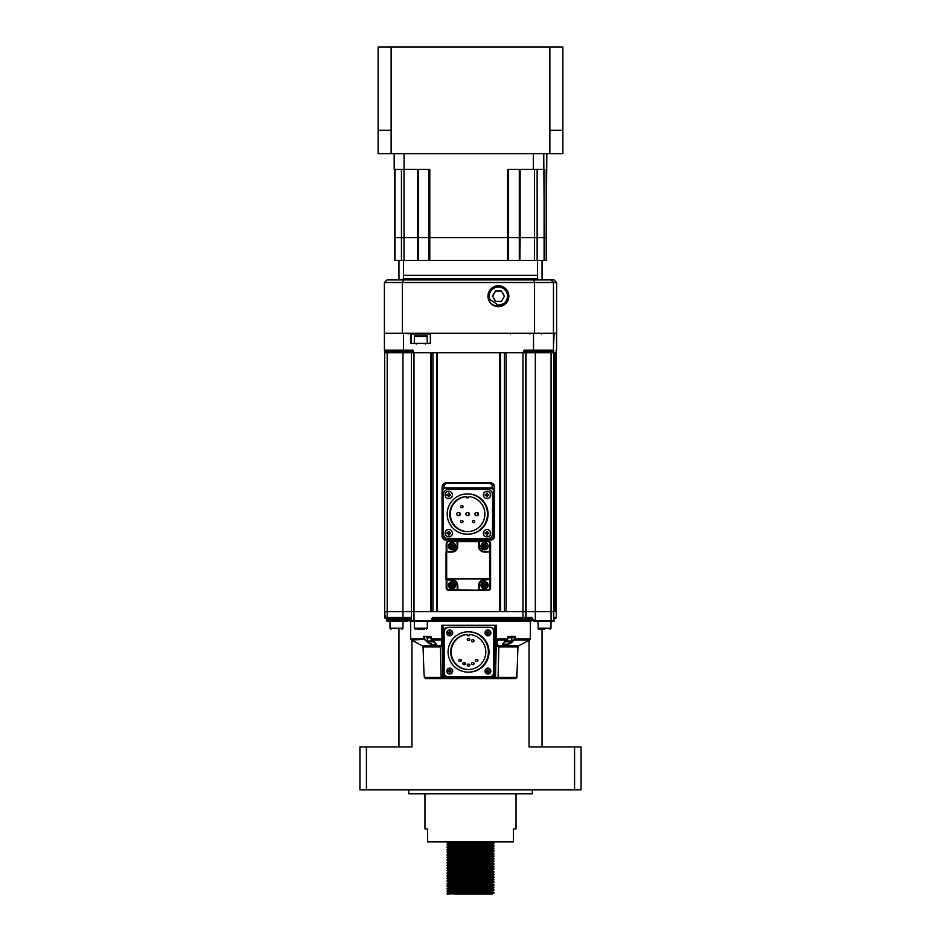 <?xml version="1.0" encoding="UTF-8"?>
<svg xmlns="http://www.w3.org/2000/svg" width="941" height="941" viewBox="0 0 941 941"><rect width="100%" height="100%" fill="white"/><g stroke="black" fill="none" stroke-linecap="round" stroke-linejoin="round"><path stroke-width="1.41" d="M487.026 843.218L447.081 841.913M487.026 845.818L447.093 844.853L493.919 843.536L493.907 842.877L479.192 842.395M453.974 893.95L492.366 893.95L493.919 892.974L447.081 893.95L493.919 892.327L479.192 891.833M461.808 892.162L447.093 891.68L447.093 891.009L493.919 889.727L479.192 889.233M493.919 892.974L492.343 891.339L493.919 889.727L492.343 888.739M487.026 890.045L451.551 889.327L447.093 889.08L447.081 888.422L493.919 887.116L492.343 886.128L493.907 885.175L492.343 883.528L493.919 881.917L492.343 880.929L493.919 879.317L492.343 878.329M461.808 887.928L448.657 887.457L447.093 885.81L493.919 884.516M461.808 890.527L448.657 890.057L447.093 889.08L493.919 887.775L493.919 887.116M461.808 885.328L448.657 884.858L447.081 883.87L448.657 882.235L492.343 880.952M487.026 882.246L451.551 881.529L447.093 881.282L447.093 880.6L493.919 879.317M487.026 879.635L447.093 878.671L447.093 878L493.919 876.718L453.974 875.742M461.808 876.553L447.093 876.071L447.093 875.401L493.919 874.107L492.343 873.119L493.919 872.154L492.343 870.519L493.919 868.908L492.343 867.92M461.808 880.117L448.657 879.647L447.093 878.671L493.919 877.365L492.343 875.73M461.808 874.918L448.657 874.448L447.081 873.46L448.657 871.825L492.343 870.543M461.808 877.518L448.657 877.047L447.093 876.071L493.919 874.765L493.919 874.107M461.808 872.319L448.657 871.848L447.093 870.202L493.919 868.908M461.808 869.719L448.657 869.249L447.093 867.59L493.919 866.308L492.343 865.32M461.808 866.143L447.093 865.661L447.093 864.991L493.919 863.709L479.192 863.215M447.081 868.261L493.919 866.955L493.919 866.308M461.808 864.508L448.657 864.038L447.081 863.05L448.657 861.415L492.343 860.133L493.907 858.486L479.192 858.004M447.093 867.59L448.657 866.614L447.093 865.661L493.919 864.356L492.343 862.721L493.919 861.097L492.343 860.109M487.026 861.427L451.551 860.709L447.093 860.462L447.093 859.792L493.919 858.498L492.343 857.51M461.808 859.309L448.657 858.839L447.093 857.192L493.919 855.898L492.343 854.91M461.808 855.745L447.093 855.263L447.093 854.581L493.919 853.299L479.192 852.805M447.081 857.851L493.919 856.545L493.919 855.898M487.026 853.616L447.093 852.652L448.657 851.005L488.179 849.982L492.343 849.735L493.907 848.758L493.907 848.076L489.449 847.829L453.974 847.112M461.808 856.71L448.657 856.239L447.093 855.263L493.919 853.946L492.343 852.311L493.907 850.688L479.192 850.205M487.026 851.017L451.551 850.299L447.093 850.052L447.093 849.382L493.919 848.088L492.343 847.1M487.026 848.417L447.093 847.453L447.093 846.782L493.919 845.488L479.192 844.994M461.808 846.3L448.657 845.83L447.093 844.183L493.919 842.889L492.366 841.913M461.808 848.9L448.657 848.429L447.093 847.453L493.919 846.135L492.343 844.5M461.808 893.127L448.657 892.656L447.093 891.68L493.919 890.374M493.907 887.786L492.343 888.763L488.179 889.01L448.657 890.057M447.081 886.469L493.919 885.163M447.081 883.87L493.919 882.564M447.081 883.223L493.919 881.917M447.081 881.27L493.919 879.964M493.907 877.377L492.343 878.353L488.179 878.6L448.657 879.647M493.907 874.777L492.343 875.753L488.179 876L448.657 877.047M447.081 873.46L493.919 872.154M447.081 872.813L493.919 871.507M447.081 870.86L493.919 869.555M493.907 866.967L492.343 867.943L452.821 868.966L448.657 869.225L447.093 870.202M493.907 864.367L492.343 865.344L488.179 865.591L448.657 866.614M447.081 863.05L493.919 861.756M447.081 862.403L493.919 861.097M447.081 860.45L493.919 859.145M493.907 856.557L492.343 857.533L488.179 857.78L448.657 858.815L447.093 859.792M493.907 853.957L492.343 854.934L488.179 855.181L448.657 856.239M461.808 854.099L448.657 853.628L447.093 852.652L493.919 851.346M447.081 851.993L493.919 850.699M447.081 850.041L493.919 848.747M493.907 846.147L492.343 847.123L488.179 847.382L448.657 848.406L447.093 849.382M493.907 843.548L492.343 844.524L488.179 844.771L448.657 845.83M516.033 793.781L516.033 828.903L513.433 828.903L513.433 841.913L427.567 841.913L427.567 828.903L424.967 828.903L424.967 793.781M532.288 789.875L532.288 793.781L408.712 793.781L408.712 789.875M542.051 746.942L542.051 629.211M542.051 279.912L542.051 260.398M574.575 789.875L574.575 746.942L581.079 746.942L581.079 789.875L359.921 789.875L359.921 746.942L366.425 746.942L366.425 789.875M574.575 746.942L529.042 746.942L529.042 640.315M411.958 640.315L411.958 746.942L366.425 746.942M398.949 746.942L398.949 629.211M398.949 279.912L398.949 260.398M461.808 843.701L448.657 843.23L447.093 842.254L453.974 841.913M447.093 893.609L448.657 892.633L452.821 892.386L492.343 891.362M448.657 887.457L492.343 886.151M447.093 885.81L448.657 884.834L452.821 884.587L492.343 883.552M461.808 882.729L448.657 882.258L447.093 881.282M447.093 875.401L448.657 874.424L452.821 874.177L492.343 873.142M447.093 864.991L448.657 864.014L452.821 863.767L492.343 862.744M461.808 861.909L448.657 861.438L447.093 860.462M447.093 854.581L448.657 853.605L452.821 853.358L492.343 852.334M461.808 851.499L448.657 851.029L447.093 850.052M448.657 843.23L492.343 841.924M378.129 153.724L378.129 130.305L378.129 153.724L549.862 153.724L549.862 130.305L562.871 130.305L562.871 153.724L562.871 47.05L562.871 130.305M562.871 153.724L549.862 153.724M378.129 47.05L378.129 130.305L378.129 47.05L562.871 47.05M553.99 279.912L556.613 282.512L556.613 333.255L553.461 333.255L553.461 282.512L550.885 279.912L553.99 279.912L533.723 279.912L534.559 282.512L534.559 333.255L402.407 333.255L402.407 282.512L384.387 282.512L384.41 350.17L412.864 350.17L413.393 350.817M384.387 282.512L387.01 279.912L403.371 279.912L402.407 282.512L556.613 282.512M403.371 279.912L533.723 279.912M537.629 279.912L407.277 279.912M498.401 285.735A10.445 10.433 -90 0 0 487.967 296.18A10.445 10.433 -90 0 0 498.401 306.613A10.445 10.433 -90 0 0 508.834 296.18A10.445 10.433 -90 0 0 498.401 285.735M403.501 260.398L403.501 275.36L537.499 275.36L403.501 275.36L403.501 278.618L402.207 279.912M535.429 350.817L533.535 350.817L533.512 350.17L553.484 350.17L553.484 333.255L534.559 333.255L553.649 333.255L553.661 343.394L554.143 333.255L556.59 333.255L556.59 350.17L556.59 333.255M546.815 153.724L546.215 237.638L394.785 237.638L394.797 169.333L394.785 237.638L401.454 237.638L401.454 169.333M519.879 260.398L520.138 237.638L534.535 237.638L534.535 169.333M404.03 169.333L404.03 237.638L428.873 237.638L428.873 169.333M394.185 153.724L394.185 169.333L404.089 169.333L404.089 153.724M533.347 153.724L533.347 169.333L507.658 169.333L507.658 237.638L428.873 237.638L428.873 260.398L394.785 260.398L394.797 237.638L394.785 260.398M546.215 260.398L546.215 237.638L546.215 260.398L429.79 260.398L429.79 169.333L404.089 169.333M546.203 169.333L546.203 237.638L544.357 237.638L543.745 153.724M543.745 169.333L533.347 169.333M495.648 290.969L492.637 296.18L495.648 301.379L501.4 301.379L504.411 296.18L501.4 290.969L495.648 290.969M492.637 296.18L495.401 301.379L501.4 301.379M501.4 290.969L495.401 290.969L492.39 296.18M491.061 303.52C494.907 306.472 498.918 306.625 503.082 303.99A9.104 9.104 -90 0 0 498.401 287.076A9.104 9.104 -90 0 0 489.555 298.356L489.238 296.18C488.544 283.829 508.81 283.759 508.411 296.18M503.082 303.99L498.401 305.178L490.096 299.638L489.555 298.356M498.401 305.178L501.835 304.496M404.03 260.398L404.03 237.638L401.454 237.638L401.454 260.398M429.79 260.398L428.873 260.398M520.138 169.333L520.138 237.638L507.658 237.638L507.658 260.398M544.357 260.398L544.357 237.638L534.535 237.638L534.535 260.398M473.37 520.526A1.035 1.035 90 0 1 474.405 521.561A1.035 1.035 90 0 1 473.37 522.596A1.035 1.035 90 0 1 472.323 521.561A1.035 1.035 90 0 1 473.37 520.526L473.735 520.526A1.035 1.035 -90 0 1 474.782 521.561A1.035 1.035 -90 0 1 473.735 522.596L473.37 522.596M461.666 520.526A1.035 1.035 90 0 1 462.701 521.561A1.035 1.035 90 0 1 461.666 522.596A1.035 1.035 90 0 1 460.62 521.561A1.035 1.035 90 0 1 461.666 520.526L462.031 520.526A1.035 1.035 -90 0 1 463.078 521.561A1.035 1.035 -90 0 1 462.031 522.596L461.666 522.596M461.666 505.564A1.035 1.035 90 0 1 462.701 506.599A1.035 1.035 90 0 1 461.666 507.646A1.035 1.035 90 0 1 460.62 506.599A1.035 1.035 90 0 1 461.666 505.564L462.031 505.564A1.035 1.035 -90 0 1 463.078 506.599A1.035 1.035 -90 0 1 462.031 507.646L461.666 507.646M476.511 512.516A1.564 1.564 90 0 1 478.075 514.08A1.564 1.564 90 0 1 476.511 515.644A1.564 1.564 90 0 1 474.946 514.08A1.564 1.564 90 0 1 476.511 512.516L476.993 512.516A1.564 1.564 -90 0 1 478.546 514.08A1.564 1.564 -90 0 1 476.993 515.644L476.511 515.644M458.302 512.516A1.564 1.564 90 0 1 459.867 514.08A1.564 1.564 90 0 1 458.302 515.644A1.564 1.564 90 0 1 456.738 514.08A1.564 1.564 90 0 1 458.302 512.516L458.785 512.516A1.564 1.564 -90 0 1 460.349 514.08A1.564 1.564 -90 0 1 458.785 515.644L458.302 515.644M467.406 512.516A1.564 1.564 90 0 1 468.971 514.08A1.564 1.564 90 0 1 467.406 515.644A1.564 1.564 90 0 1 465.842 514.08A1.564 1.564 90 0 1 467.406 512.516L467.889 512.516A1.564 1.564 -90 0 1 469.441 514.08A1.564 1.564 -90 0 1 467.889 515.644L467.406 515.644M467.606 531.641A17.561 17.561 90 0 1 450.339 514.703A17.561 17.561 90 0 1 466.348 496.589M468.3 497.824L466.348 497.824L466.348 496.542A17.561 17.561 -90 0 0 449.774 514.574A17.561 17.561 -90 0 0 467.324 531.641A17.561 17.561 -90 0 0 484.874 514.574A17.561 17.561 -90 0 0 468.3 496.542L468.3 497.824L468.865 496.589M467.324 493.919L467.912 493.919A20.161 20.161 -90 0 1 488.073 514.08A20.161 20.161 -90 0 1 467.912 534.241L467.324 534.241A20.161 20.161 90 0 1 447.175 514.08A20.161 20.161 90 0 1 467.324 493.919A20.161 20.161 90 0 1 487.485 514.08A20.161 20.161 90 0 1 467.324 534.241M443.27 533.535L443.27 494.637A5.199 5.199 90 0 1 448.469 489.426L487.356 489.426A5.199 5.199 90 0 1 492.566 494.637L492.566 533.535A5.199 5.199 90 0 1 487.356 538.734L448.469 538.734A5.199 5.199 90 0 1 443.27 533.535M448.598 538.734L487.485 538.734A5.199 5.199 -90 0 0 492.684 533.535A5.199 5.199 90 0 1 487.485 538.734L487.356 538.734M492.566 533.535L492.684 494.637A5.199 5.199 -90 0 0 487.485 489.426L487.509 489.426A5.199 5.199 90 0 1 492.684 494.637L492.566 494.637M553.79 617.508L556.331 617.508L555.684 618.155A0.647 0.647 -90 0 0 556.331 617.508L556.343 351.287M556.096 352.769L555.966 611.65L556.096 352.769M555.825 352.769L555.684 611.65L555.825 352.769M555.543 352.769L555.402 611.65L555.543 352.769M555.261 352.769L555.131 611.65L555.261 352.769M554.978 611.65L554.849 352.769L554.978 611.65M554.708 611.65L554.567 352.769L554.708 611.65M554.425 352.769L554.284 611.65L554.425 352.769M525.384 618.155L531.559 618.155L531.806 617.508L534.182 621.401L531.559 618.155L525.384 618.155A0.647 0.647 -90 0 0 526.031 617.508L526.019 352.769L554.155 352.769L554.155 611.65L384.669 611.65L384.669 352.769L387.21 352.769L387.21 617.508L411.182 617.508A0.647 0.6 90 0 0 411.44 618.037M526.019 352.769L506.07 352.769L506.07 611.65L522.996 611.65L522.996 617.508L531.806 617.508M499.565 352.769L499.565 611.65L437.4 611.65L437.4 352.769L499.565 352.769M413.993 352.769L413.993 611.65L430.896 611.65L430.896 352.769L387.21 352.769M411.452 352.769L411.44 611.65L411.452 352.769M444.093 485.262L444.011 487.873L492.131 487.873L492.214 485.262L490.308 483.321L446.093 483.321L444.093 485.262A1.953 1.494 -178.4 0 0 442.164 486.709C442.552 484.274 443.87 482.968 446.128 482.862L490.602 482.862A3.905 3.905 -90 0 1 494.495 486.756L494.495 536.194A3.905 3.905 -90 0 1 490.602 540.099L445.975 540.099A3.905 3.905 90 0 1 442.07 536.194L442.07 490.061L442.07 536.194L442.705 536.194L442.705 490.061L444.011 488.367L442.705 490.061M442.07 536.194C442.329 538.593 443.623 539.887 445.975 540.099L445.963 539.452L490.179 539.452A3.246 3.246 90 0 0 493.425 536.194L493.425 490.061L492.131 487.873L494.096 490.061L494.19 486.756A1.953 1.494 -178.4 0 0 492.214 485.262M490.308 483.321L490.343 482.862C492.566 482.933 493.849 484.227 494.19 486.756L494.495 486.756M487.509 538.734A5.199 5.199 -90 0 0 492.719 533.535L492.719 494.637A5.199 5.199 -90 0 0 487.509 489.426M492.719 533.535L492.719 494.637M427.343 336.572L414.334 336.572L414.628 335.878L427.061 335.878L427.343 343.394L430.378 343.394L430.378 333.902A0.647 0.647 90 0 1 431.025 333.255L533.512 333.255L533.512 350.17L524.102 350.17L523.878 351.464A0.647 0.647 90 0 1 524.525 350.817L549.05 350.817M430.378 333.902L411.088 333.902L411.088 343.394L414.334 343.394L414.346 336.572M384.41 350.17L385.057 350.817L403.477 350.817L403.454 333.255L410.217 333.255A0.647 0.647 90 0 1 410.864 333.902L410.864 343.394L430.378 343.394M391.95 350.817L387.939 350.817M387.598 350.817L394.75 350.817M402.395 350.817L408.747 350.817L408.088 350.17M413.299 350.817L403.477 350.817M385.292 350.817L402.501 350.817L402.513 351.464L385.304 351.464L385.069 350.817M384.669 611.65L385.316 618.155A0.647 0.647 90 0 1 384.669 617.508L384.646 350.17M523.455 351.287L523.455 352.11A0.647 0.647 90 0 1 522.808 352.769L414.169 352.769A0.647 0.647 90 0 1 413.522 352.11L413.522 351.287M402.407 333.255L384.41 333.255M553.743 352.769L553.743 611.65L556.331 611.65L556.331 352.769L553.743 352.769L553.708 350.17A0.647 0.647 -90 0 1 553.061 350.817L524.125 350.817A0.647 0.647 -90 0 0 523.467 351.464M510.598 641.703L511.304 642.785L515.445 638.833L530.348 638.833L530.348 621.401L427.343 621.401L530.995 621.401L532.288 619.46L432.566 619.46A1.306 1.306 90 0 1 433.86 618.155L432.201 620.107L532.288 620.107M411.44 620.107L408.712 620.107L409.088 621.025L414.334 621.401L410.652 621.401L410.652 638.833L423.732 638.833L428.061 642.785C435.542 646.585 437.941 646.585 435.283 642.785L430.99 638.833L441.576 638.833L441.764 644.667L439.929 645.844L422.356 645.844L423.05 646.938L440.376 646.938A1.306 0.823 90 0 0 439.929 645.844M411.44 618.155L402.948 618.155L411.44 618.155M408.229 618.449A1.306 1.306 -90 0 0 407.759 619.46L387.48 619.46L387.48 620.107L402.43 620.107L402.466 621.401L406.465 621.401L387.915 621.401M402.407 618.155L402.43 620.107L407.759 620.107A1.306 1.306 90 0 1 406.465 621.401L408.123 620.107L405.63 621.401M408.123 619.46L409.441 618.155L407.759 619.46L408.123 620.107M541.204 629.211L538.276 628.929L537.993 621.401L534.182 621.401L532.877 620.107M554.143 620.754A0.647 0.647 -90 0 1 553.496 621.401L535.37 621.401L535.347 620.754L554.143 620.754L554.202 617.508M431.26 621.401L431.26 621.401A1.306 1.306 -90 0 0 432.566 620.107L431.26 621.401L412.417 621.401M411.44 619.46L408.712 619.46L407.406 618.155L385.316 618.155L387.445 618.155L386.845 619.46L386.81 617.614L387.445 618.155M555.684 618.155L554.167 618.155L555.684 618.155M433.483 617.508L522.996 617.508L523.008 618.155L433.507 618.155A1.306 1.306 -90 0 0 432.201 619.46L431.543 619.46A1.953 1.953 -90 0 1 433.483 617.508L433.507 618.155M446.822 632.881A2.929 2.929 90 0 1 449.751 629.952A2.929 2.929 90 0 1 452.68 632.881A2.929 2.929 90 0 1 449.751 635.81A2.929 2.929 90 0 1 446.822 632.881M449.763 635.81L449.763 635.81A2.929 2.929 -90 0 0 452.692 632.881A2.929 2.929 -90 0 0 449.763 629.952L449.751 629.952M450.821 632.646A4.14 0.682 -179.8 0 0 449.963 632.623L449.963 633.14A4.14 0.682 -0.2 0 0 450.821 633.117A3.835 2.305 -90 0 0 450.821 632.646L449.445 632.623A4.14 0.682 -179.8 0 0 448.598 632.646A3.835 2.458 90 0 0 448.598 633.117L449.739 632.881L448.598 632.646M450.821 633.117L449.739 632.881L449.939 631.776L449.963 632.623M449.751 635.481L449.727 635.481A2.6 2.6 -90 0 0 452.35 632.881A2.6 2.6 -90 0 0 449.739 630.282L449.727 630.282A2.6 2.6 90 0 1 452.327 632.881A2.6 2.6 90 0 1 449.727 635.481L449.727 635.481A2.6 2.6 90 0 1 447.128 632.881A2.6 2.6 90 0 1 449.727 630.282L449.727 630.282M448.598 633.117A4.14 0.682 -0.2 0 0 449.445 633.14A4.14 0.776 90 0 0 449.469 633.987A3.835 2.376 178.9 0 0 449.704 633.999A3.835 2.376 -1.1 0 0 449.939 633.987L449.963 633.14M449.445 632.623A4.14 0.776 90 0 1 449.469 631.776A3.835 2.376 -178.9 0 1 449.704 631.764A3.835 2.376 1.1 0 1 449.939 631.776M449.939 633.987L449.739 632.881L449.469 633.987M449.445 633.14L449.469 631.776M449.763 674.003L449.751 674.003A2.929 2.929 90 0 1 446.822 671.074A2.929 2.929 90 0 1 449.751 668.145L449.751 668.145A2.929 2.929 90 0 1 452.68 671.074A2.929 2.929 90 0 1 449.751 674.003L449.763 674.003A2.929 2.929 -90 0 0 452.692 671.074A2.929 2.929 -90 0 0 449.763 668.145L449.751 668.145M449.469 669.968A4.14 0.776 90 0 0 449.445 670.815L449.939 669.968A3.835 2.376 -178.9 0 0 449.469 669.968L449.445 671.333A4.14 0.776 90 0 0 449.469 672.192A3.835 2.376 -1.1 0 0 449.939 672.192L449.739 671.074L449.469 672.192M449.939 669.968L449.739 671.074L448.598 670.839A4.14 0.682 -179.8 0 1 449.445 670.815M449.751 673.674L449.727 673.674A2.6 2.6 -90 0 0 452.35 671.074A2.6 2.6 -90 0 0 449.751 668.475L449.727 668.475A2.6 2.6 90 0 1 452.327 671.074A2.6 2.6 90 0 1 449.727 673.674L449.727 673.674A2.6 2.6 90 0 1 447.128 671.074A2.6 2.6 90 0 1 449.727 668.475L449.727 668.475M449.939 672.192L449.963 671.333A4.14 0.682 -0.2 0 0 450.821 671.309A3.835 2.305 90 0 0 450.821 671.074A3.835 2.305 -90 0 0 450.821 670.839A4.14 0.682 -179.8 0 0 449.963 670.815M449.445 671.333A4.14 0.682 -0.2 0 1 448.598 671.309A3.835 2.458 90 0 1 448.586 671.074A3.835 2.458 -90 0 1 448.598 670.839M450.821 670.839L449.739 671.074L450.821 671.309M449.963 671.333L448.598 671.309M487.932 674.003L487.956 674.003A2.929 2.929 -90 0 0 490.873 671.074A2.929 2.929 90 0 1 487.932 674.003A2.929 2.929 90 0 1 485.015 671.074A2.929 2.929 90 0 1 487.932 668.145A2.929 2.929 90 0 1 490.861 671.074A2.929 2.929 -90 0 0 487.944 668.145L487.932 668.145M486.779 671.309A4.14 0.682 -0.2 0 0 487.626 671.333L487.626 670.815A4.14 0.682 -179.8 0 0 486.779 670.839A3.835 2.458 90 0 0 486.779 671.309L488.144 671.333A4.14 0.682 -0.2 0 0 489.002 671.309A3.835 2.305 -90 0 0 489.002 670.839L487.92 671.074L489.002 671.309M486.779 670.839L487.92 671.074L487.661 672.192A4.14 0.776 90 0 1 487.626 671.333M490.532 671.074A2.6 2.6 -90 0 0 487.92 668.475L487.909 668.475A2.6 2.6 90 0 1 490.508 671.074A2.6 2.6 90 0 1 487.909 673.674A2.6 2.6 -90 0 0 490.532 671.074M487.932 673.674L487.909 673.674A2.6 2.6 90 0 1 485.309 671.074A2.6 2.6 90 0 1 487.909 668.475L487.909 668.475M489.002 670.839A4.14 0.682 -179.8 0 0 488.144 670.815L488.12 669.968A3.835 2.376 1.1 0 0 487.885 669.957A3.835 2.376 -178.9 0 0 487.65 669.968A4.14 0.776 90 0 0 487.626 670.815M488.144 671.333L488.12 672.192A3.835 2.376 -1.1 0 1 487.885 672.192A3.835 2.376 178.9 0 1 487.661 672.192M487.65 669.968L487.92 671.074L488.12 669.968M488.144 670.815L488.12 672.192M487.932 629.952L487.932 629.952A2.929 2.929 90 0 1 490.861 632.881A2.929 2.929 90 0 1 487.932 635.81L487.932 635.81A2.929 2.929 90 0 1 485.015 632.881A2.929 2.929 90 0 1 487.932 629.952L487.932 629.952M487.956 635.81L487.956 635.81A2.929 2.929 -90 0 0 490.873 632.881A2.929 2.929 -90 0 0 487.956 629.952M488.12 633.987L487.626 633.14A4.14 0.776 90 0 0 487.661 633.987A3.835 2.376 -1.1 0 0 488.12 633.987L488.12 631.776A3.835 2.376 -178.9 0 0 487.65 631.776L487.92 632.881L488.12 631.776M487.661 633.987L487.92 632.881L489.002 633.117A4.14 0.682 -0.2 0 1 488.144 633.14M487.932 635.481L487.932 635.481A2.6 2.6 -90 0 0 490.532 632.881A2.6 2.6 -90 0 0 487.932 630.282L487.909 630.282A2.6 2.6 90 0 1 490.508 632.881A2.6 2.6 90 0 1 487.909 635.481L487.909 635.481A2.6 2.6 90 0 1 485.309 632.881A2.6 2.6 90 0 1 487.909 630.282L487.909 630.282M487.65 631.776A4.14 0.776 90 0 0 487.626 632.623A4.14 0.682 -179.8 0 0 486.779 632.646A3.835 2.458 -90 0 0 486.779 632.881A3.835 2.458 90 0 0 486.779 633.117A4.14 0.682 -0.2 0 0 487.626 633.14M488.144 632.623A4.14 0.682 -179.8 0 1 489.002 632.646A3.835 2.305 -90 0 1 489.002 632.881A3.835 2.305 90 0 1 489.002 633.117M486.779 633.117L487.92 632.881L486.779 632.646M487.626 632.623L489.002 632.646M511.281 641.68L507.411 644.22L502.753 644.173L507.893 638.833M493.013 629.011L493.013 628.564A0.647 0.647 -90 0 0 492.366 627.906L491.92 627.906M491.92 676.05L492.366 676.05A0.647 0.647 -90 0 0 493.013 675.391L493.013 674.956M445.128 629.435L445.128 628.564A0.647 0.647 90 0 1 445.775 627.906L445.54 627.906A0.647 0.647 -90 0 0 444.893 628.564L444.893 629.788M445.893 676.05L445.54 676.05A0.647 0.647 -90 0 1 444.893 675.391L444.893 675.085M496.178 639.304L497.483 638.833L496.142 641.127L496.295 625.306L494.931 677.379L498.083 677.391A1.306 0.776 90 0 1 497.319 678.649L493.637 678.649L493.602 677.344L494.931 677.379A1.306 1.306 90 0 1 493.637 678.649L444.328 678.649A1.306 1.306 90 0 1 443.035 677.379L441.67 625.306L443.035 677.379L493.602 677.344L494.966 625.306L496.295 625.306L441.67 625.306M514.48 637.022L508.069 637.022L514.527 637.022L514.245 639.409L514.95 639.986L529.654 639.986L530.348 638.833M497.483 638.833L507.834 638.833L503.729 642.785C501.624 646.585 504.141 646.585 511.304 642.785M496.142 641.127L496.26 645.785L498.848 646.938A1.306 0.776 -90 0 1 499.259 645.844L497.236 644.667L497.166 639.986L507.375 639.986M442.352 641.103L441.353 639.986L431.472 639.986M428.061 642.785L428.755 642.209C432.601 644.973 435.165 645.644 436.448 644.22L431.284 639.939L430.766 636.857M427.402 641.221L423.732 638.833L423.732 636.363L430.766 637.022M441.764 644.667L442.717 645.785L440.376 646.938L441.164 677.391L443.552 677.379M423.05 646.938L423.921 672.145L424.356 677.391L425.661 678.649L476.969 678.649M515.445 678.649L497.319 678.649L515.056 678.649L516.374 677.391L516.55 672.145L516.738 677.391L515.445 678.649L516.809 677.391L516.997 672.145L516.891 677.391L515.586 678.649M481.898 678.649L496.777 678.649M425.944 678.649L441.988 678.649A1.306 0.823 -90 0 1 441.164 677.391L424.356 677.391M443.07 678.649L444.74 678.649M441.917 625.306L442.94 625.306L444.152 671.427M441.576 638.833L442.223 637.022M423.732 636.363L430.99 636.363L430.99 638.833M514.48 638.833L515.445 638.833L515.445 636.363L514.527 637.022M508.069 636.869L508.069 638.833L507.834 636.363L507.928 637.022L507.834 636.363L515.445 636.363M476.405 659.347A1.047 1.047 90 0 1 477.452 660.382A1.047 1.047 90 0 1 476.405 661.429A1.047 1.047 90 0 1 475.358 660.382A1.047 1.047 90 0 1 476.405 659.347L476.899 659.347A1.047 1.047 -90 0 1 477.946 660.382A1.047 1.047 -90 0 1 476.899 661.429L476.405 661.429M472.511 662.511A1.047 1.047 90 0 1 473.546 663.558A1.047 1.047 90 0 1 472.511 664.605A1.047 1.047 90 0 1 471.465 663.558A1.047 1.047 90 0 1 472.511 662.511L472.994 662.511A1.047 1.047 -90 0 1 474.041 663.558A1.047 1.047 -90 0 1 472.994 664.605L472.511 664.605M459.82 659.347A1.047 1.047 90 0 1 460.867 660.382A1.047 1.047 90 0 1 459.82 661.429A1.047 1.047 90 0 1 458.773 660.382A1.047 1.047 90 0 1 459.82 659.347L460.314 659.347A1.047 1.047 -90 0 1 461.361 660.382A1.047 1.047 -90 0 1 460.314 661.429L459.82 661.429M463.889 662.511A1.047 1.047 90 0 1 464.936 663.558A1.047 1.047 90 0 1 463.889 664.605A1.047 1.047 90 0 1 462.843 663.558A1.047 1.047 90 0 1 463.889 662.511L464.384 662.511A1.047 1.047 -90 0 1 465.419 663.558A1.047 1.047 -90 0 1 464.384 664.605L463.889 664.605M468.253 664.075A1.047 1.047 90 0 1 469.3 665.122A1.047 1.047 90 0 1 468.253 666.169A1.047 1.047 90 0 1 467.207 665.122A1.047 1.047 90 0 1 468.253 664.075L468.747 664.075A1.047 1.047 -90 0 1 469.794 665.122A1.047 1.047 -90 0 1 468.747 666.169L468.253 666.169M472.511 639.715A1.047 1.047 90 0 1 473.546 640.762A1.047 1.047 90 0 1 472.511 641.809A1.047 1.047 90 0 1 471.465 640.762A1.047 1.047 90 0 1 472.511 639.715L472.994 639.715A1.047 1.047 -90 0 1 474.041 640.762A1.047 1.047 -90 0 1 472.994 641.809L472.511 641.809M468.253 638.398A1.047 1.047 90 0 1 469.3 639.445A1.047 1.047 90 0 1 468.253 640.492A1.047 1.047 90 0 1 467.207 639.445A1.047 1.047 90 0 1 468.253 638.398L468.747 638.398A1.047 1.047 -90 0 1 469.794 639.445A1.047 1.047 -90 0 1 468.747 640.492L468.253 640.492M468.524 669.533A17.561 17.561 90 0 1 451.245 652.607A17.561 17.561 90 0 1 467.265 634.481A17.561 17.561 -90 0 0 450.692 652.466A17.561 17.561 -90 0 0 468.242 669.545A17.561 17.561 -90 0 0 485.791 652.466A17.561 17.561 -90 0 0 469.218 634.446L469.218 635.716L467.265 635.716L467.265 634.446M449.351 627.259L489.755 627.259A3.905 3.905 -90 0 1 493.66 631.164L493.566 672.791A3.905 3.905 90 0 1 489.673 676.697L448.045 676.697A3.905 3.905 90 0 1 444.152 672.791L444.152 632.47A5.199 5.199 90 0 1 449.351 627.259M489.755 627.259L489.673 627.259A3.905 3.905 90 0 1 493.566 631.164M489.673 676.697L489.755 676.697A3.905 3.905 -90 0 0 493.66 672.791L493.66 631.164M468.242 672.145L468.853 672.145A20.161 20.161 -90 0 0 489.014 651.984A20.161 20.161 -90 0 0 468.853 631.811L468.242 631.811A20.161 20.161 90 0 1 488.403 651.984A20.161 20.161 90 0 1 468.242 672.145A20.161 20.161 90 0 1 448.081 651.984A20.161 20.161 90 0 1 468.242 631.811M469.771 634.481L469.218 635.716M426.402 637.022L426.402 637.669L430.766 637.669M432.848 641.703L430.907 641.703M430.766 637.798L427.379 637.798L427.379 641.056L432.801 641.056M512.751 637.022L512.763 637.669M508.069 637.669L512.751 637.669M505.987 641.703L509.363 641.703M506.117 641.056L511.786 641.056L511.786 637.798L508.069 637.798M511.128 641.703L505.282 641.703L511.786 641.056M417.086 629.211L424.603 629.211M415.322 629.211L414.334 628.235L427.343 628.235L427.343 621.401M538.97 629.211L544.58 629.211M396.349 621.401L389.997 621.401L389.997 628.235L403.007 628.235L403.007 621.401L396.349 621.401M448.751 498.601L448.798 498.601A3.646 3.646 -90 0 0 452.445 494.954A3.646 3.646 -90 0 0 448.798 491.32L448.751 491.32A3.646 3.646 90 0 1 452.398 494.954A3.646 3.646 90 0 1 448.751 498.601A3.646 3.646 90 0 1 445.105 494.954A3.646 3.646 90 0 1 448.751 491.32M448.387 494.178L448.339 493.155A6.316 3.152 0.8 0 1 448.728 493.155A6.316 3.152 0.8 0 1 449.116 493.155L449.116 494.178L450.527 494.566A6.316 3.023 90 0 1 450.527 495.342L449.504 495.342L449.116 496.754A6.316 3.152 -0.8 0 1 448.728 496.766A6.316 3.152 179.2 0 1 448.339 496.754L447.998 494.566L449.128 494.272M449.469 494.566L449.469 495.354M448.339 493.155L448.339 494.178M449.128 495.648L448.375 495.648L448.339 496.754M447.951 495.342L446.928 495.342A6.316 3.282 -90 0 1 446.928 494.566M448.798 536.852A3.646 3.646 -90 0 0 452.445 533.206A3.646 3.646 -90 0 0 448.798 529.56L448.751 529.56A3.646 3.646 90 0 1 452.398 533.206A3.646 3.646 90 0 1 448.751 536.852L448.798 536.852M449.116 531.406L449.504 532.818L450.527 532.818A6.316 3.023 -90 0 1 450.539 533.206A6.316 3.023 90 0 1 450.527 533.594L449.504 533.594L449.116 535.006A6.316 3.152 179.2 0 1 448.339 535.006L448.339 531.406A6.316 3.152 0.8 0 1 449.116 531.406M448.339 531.406L448.375 532.512L449.128 532.512M447.998 532.818L446.928 532.818L447.998 532.818M446.928 533.594L447.998 533.594L446.928 533.594A6.316 3.282 -90 0 1 446.928 533.206A6.316 3.282 -90 0 1 446.928 532.818M449.128 533.888L448.375 533.888L448.339 535.006M449.469 532.818L449.469 533.594M448.751 536.852A3.646 3.646 90 0 1 445.105 533.206A3.646 3.646 90 0 1 448.751 529.56M486.991 536.852L487.038 536.852A3.646 3.646 -90 0 0 490.673 533.206A3.646 3.646 -90 0 0 487.038 529.56L486.991 529.56A3.646 3.646 90 0 1 490.626 533.206A3.646 3.646 90 0 1 486.991 536.852A3.646 3.646 90 0 1 483.345 533.206A3.646 3.646 90 0 1 486.991 529.56M487.367 533.888L486.615 533.888L486.579 535.006A6.316 3.152 179.2 0 0 486.968 535.006A6.316 3.152 179.2 0 0 487.356 535.006L487.356 533.982L488.767 533.594A6.316 3.023 90 0 0 488.767 532.818L487.356 532.43L487.356 531.406A6.316 3.152 0.8 0 0 486.968 531.406A6.316 3.152 -179.2 0 0 486.579 531.406L486.568 532.43L485.168 532.818L487.367 532.512M486.568 533.982L486.321 532.806M486.179 533.594L485.168 533.594A6.316 3.282 -90 0 1 485.168 532.818M486.615 533.982L486.579 535.006M487.697 532.818L487.697 533.594M486.579 531.406L486.615 532.512M486.991 498.601L487.038 498.601A3.646 3.646 -90 0 0 490.673 494.954A3.646 3.646 -90 0 0 487.038 491.32L486.991 491.32A3.646 3.646 90 0 1 490.626 494.954A3.646 3.646 90 0 1 486.991 498.601A3.646 3.646 90 0 1 483.345 494.954A3.646 3.646 90 0 1 486.991 491.32M487.367 495.648L486.615 495.648L486.579 496.754L486.321 494.554L485.168 494.566L486.568 494.178L486.579 493.155L486.615 494.272L487.367 494.272M486.579 493.155A6.316 3.152 0.8 0 1 487.356 493.155L487.356 494.178L488.767 494.566A6.316 3.023 90 0 1 488.767 494.954A6.316 3.023 90 0 1 488.767 495.342L487.744 495.342L487.356 496.754A6.316 3.152 179.2 0 1 486.579 496.754M487.697 494.566L487.697 495.354M486.179 495.342L485.168 495.342L486.179 495.342M485.168 495.342A6.316 3.282 90 0 1 485.168 494.954A6.316 3.282 -90 0 1 485.168 494.566M446.034 578.633L446.046 579.397L446.669 578.621L446.034 578.621L446.034 552.073A0.647 0.647 0 0 1 446.693 551.414L446.034 552.073A0.647 0.647 90 0 1 446.693 551.414L451.892 551.414A5.199 5.199 -90 0 0 457.091 546.215L457.091 541.663A0.647 0.647 0 0 1 457.738 541.004L487.991 541.004A2.6 2.6 -90 0 1 490.602 543.616L489.779 543.616A1.953 1.953 90 0 0 487.826 541.663L487.838 541.004A2.6 2.6 90 0 1 490.437 543.616L490.437 552.073L484.392 552.073A5.858 5.858 -90 0 1 478.534 546.215L478.534 541.663L457.091 541.663A0.647 0.647 90 0 1 457.738 541.004L457.726 546.215L457.091 546.215L457.091 541.663L448.81 541.663L448.822 541.004L457.926 541.004M478.534 546.215L479.204 546.215A5.199 5.199 -90 0 0 484.403 551.414L490.437 552.073M478.734 541.004L479.204 546.215L479.369 541.663L487.826 541.663M484.568 551.414A5.199 5.199 90 0 1 479.369 546.215M457.091 546.215L457.091 546.215C456.785 549.379 455.044 551.108 451.892 551.414L451.88 552.073L446.669 552.073L446.669 578.621L489.591 578.88L489.602 551.414A0.647 0.647 90 0 1 490.261 552.073L490.437 579.385L484.415 580.032C481.345 580.244 479.639 581.973 479.275 585.243L478.604 585.502C478.922 581.95 480.851 579.997 484.392 579.656L484.415 580.032M490.437 579.385L490.437 587.843A2.6 2.6 90 0 1 487.838 590.442L487.991 590.442A2.6 2.6 -90 0 0 490.602 587.843L490.602 543.616M478.734 590.442L457.855 590.442A0.647 0.647 90 0 1 457.208 589.807L487.838 590.442L487.826 589.795L479.369 589.795L479.369 585.243A5.199 5.199 90 0 1 484.568 580.032M457.926 590.442L448.822 590.442A2.6 2.6 90 0 1 446.222 587.843L446.857 587.843L446.857 580.032M484.392 579.656L490.261 579.385A0.647 0.647 90 0 1 489.614 580.032L489.591 578.88L446.669 578.88L446.681 579.656L451.903 580.032L446.693 580.032A0.647 0.647 90 0 1 446.046 579.397L446.693 580.032A0.647 0.647 0 0 1 446.046 579.397M457.796 585.502L457.161 585.243C456.973 582.338 455.315 580.609 452.174 580.044L451.903 580.032C454.832 580.209 456.585 581.938 457.161 585.243L457.208 589.807A0.647 0.647 0 0 0 457.855 590.442L457.796 585.502C457.408 581.95 455.444 579.997 451.88 579.656M451.527 544.133L451.468 545.698L451.468 544.133L452.503 544.674A1.623 1.623 90 0 1 453.527 545.698L452.503 545.698L452.503 544.674M451.468 545.698L449.904 545.698L449.904 546.733L451.468 546.733L451.468 548.297L452.503 548.297L452.503 546.733L453.762 546.733M450.269 546.733L450.21 545.698M451.527 548.297L451.468 546.733M454.068 546.733L454.068 545.698M452.033 542.639L452.045 542.639A3.576 3.576 90 0 1 455.609 546.215A3.576 3.576 90 0 1 452.033 549.791L452.045 549.791A3.576 3.576 90 0 1 448.457 546.215A3.576 3.576 90 0 1 452.033 542.639C447.422 545.027 447.422 547.403 452.033 549.791A3.576 3.576 -90 0 0 455.62 546.215A3.576 3.576 -90 0 0 452.045 542.639C456.656 545.015 456.656 547.403 452.045 549.791M451.527 583.161L451.468 584.726L451.468 583.161L452.503 583.702A1.623 1.623 90 0 1 453.527 584.726L452.503 584.726L452.503 583.702M451.468 584.726L449.904 584.726L449.904 585.761L451.468 585.761L451.468 587.325L452.503 587.325L452.503 585.761L453.762 585.761M450.269 585.761L450.21 584.726M451.527 587.325L451.468 585.761M454.068 585.761L454.068 584.726M452.033 581.667L452.045 581.667A3.576 3.576 90 0 1 455.609 585.243A3.576 3.576 90 0 1 452.033 588.819L452.045 588.819A3.576 3.576 90 0 1 448.457 585.243A3.576 3.576 90 0 1 452.033 581.667C447.422 584.043 447.422 586.431 452.033 588.819A3.576 3.576 -90 0 0 455.62 585.243A3.576 3.576 -90 0 0 452.045 581.667C456.656 584.043 456.656 586.431 452.045 588.819M484.039 544.133L483.98 545.698L483.98 544.133L485.015 544.674A1.623 1.623 90 0 1 486.038 545.698L485.015 545.698L485.015 544.674M483.98 545.698L482.415 545.698L482.415 546.733L483.98 546.733L483.98 548.297L485.027 548.297L485.015 546.733L486.274 546.733M482.78 546.733L482.721 545.698M484.039 548.297L483.98 546.733M486.579 546.733L486.579 545.698M484.544 542.639L484.556 542.639A3.576 3.576 90 0 1 488.12 546.215A3.576 3.576 90 0 1 484.544 549.791L484.556 549.791A3.576 3.576 90 0 1 480.969 546.215A3.576 3.576 90 0 1 484.544 542.639C479.934 545.027 479.934 547.403 484.544 549.791A3.576 3.576 -90 0 0 488.132 546.215A3.576 3.576 -90 0 0 484.556 542.639C489.167 545.015 489.167 547.403 484.556 549.791M484.039 583.161L483.98 584.726L483.98 583.161L485.015 583.702A1.623 1.623 90 0 1 486.038 584.726L485.015 584.726L485.015 583.702M483.98 584.726L482.415 584.726L482.415 585.761L483.98 585.761L483.98 587.325L485.027 587.325L485.015 585.761L486.274 585.761M482.78 585.761L482.721 584.726M484.039 587.325L483.98 585.761M486.579 585.761L486.579 584.726M484.544 581.667L484.556 581.667A3.576 3.576 90 0 1 488.12 585.243A3.576 3.576 90 0 1 484.544 588.819L484.556 588.819A3.576 3.576 90 0 1 480.969 585.243A3.576 3.576 90 0 1 484.544 581.667C479.934 584.043 479.934 586.431 484.544 588.819A3.576 3.576 -90 0 0 488.132 585.243A3.576 3.576 -90 0 0 484.556 581.667C489.167 584.043 489.167 586.431 484.556 588.819M378.129 130.305L391.138 130.305L391.138 153.724M391.138 47.05L391.138 130.305M549.862 47.05L549.862 130.305M537.499 260.398L537.499 278.618L403.501 278.618M544.098 260.398L544.098 169.333M519.314 260.398L519.314 169.333M508.575 169.333L508.575 260.398M394.997 169.333L394.997 260.398M418.451 169.333L418.451 260.398M537.146 169.333L537.146 260.398M551.085 621.401L551.073 352.769M535.335 352.769L535.335 611.65M525.643 352.769L525.654 617.508A0.647 0.647 90 0 1 525.007 618.155M522.984 611.65L522.984 352.769M504.411 352.769L504.411 611.65M500.53 352.769L500.53 611.65M499.695 611.65L499.695 352.769M436.742 352.769L436.742 611.65M402.948 618.155L402.948 352.769M431.06 611.65L431.06 352.769M432.942 352.769L432.942 611.65M493.425 490.061L494.096 490.061L494.096 536.194A3.905 3.905 90 0 1 490.19 540.099L490.179 539.452M493.425 536.194L494.495 536.194M442.082 489.908L442.164 486.756A1.953 1.494 -178.4 0 0 442.164 486.756L442.164 486.709C443.293 483.803 444.611 482.521 446.128 482.862L446.093 483.321M445.963 539.452A3.246 3.246 90 0 1 442.705 536.194M492.131 488.367L444.011 488.367M410.864 333.902L411.088 333.902A0.647 0.647 -90 0 0 410.441 333.255M412.887 350.817L413.522 351.369A0.647 0.647 -90 0 0 412.887 350.817L412.864 350.17M384.657 352.11L413.522 352.11M402.536 352.769L402.513 351.464L413.522 351.464M384.657 351.287A1.306 1.306 -90 0 0 385.304 351.464M556.354 350.664A0.647 0.647 -90 0 0 556.59 350.17L555.943 350.817M553.061 350.817L553.073 351.464A1.306 1.306 -90 0 0 553.731 351.287M535.852 350.817L535.864 351.464L523.878 351.464L523.878 352.11L553.731 352.11M553.073 351.464L535.864 351.464L535.876 352.769M524.102 350.17L524.125 350.817M523.455 352.11L523.878 352.11A0.647 0.647 -90 0 1 523.231 352.769M552.837 350.817A0.647 0.647 90 0 0 553.484 350.17L553.708 350.17M387.504 621.401L386.845 620.107L387.504 621.401A0.647 0.647 90 0 1 386.857 620.754L386.833 618.155M432.566 620.107L432.566 619.46L432.566 620.107M431.543 620.107L432.201 620.107A1.306 1.306 90 0 1 430.907 621.401L430.884 620.754A0.647 0.647 90 0 0 431.543 620.107L431.543 619.46M411.44 620.754L411.44 611.65L411.44 620.754L412.087 621.401A0.647 0.647 90 0 1 411.44 620.754L430.884 620.754M413.981 611.65L413.993 621.401M384.669 617.508L387.21 617.508L387.221 618.155M553.496 621.401L554.155 620.107L554.19 617.614L553.555 618.155M553.743 611.65L553.743 620.754A0.647 0.647 90 0 1 553.085 621.401M534.241 620.754L535.347 620.754L535.347 611.65M532.877 619.46L531.559 618.155M533.641 619.46L533.641 620.107M444.199 673.427L444.328 678.649A1.306 1.306 0 0 1 443.035 677.379M514.245 639.409L511.704 641.362M497.319 678.649L494.154 678.649A1.306 1.306 -90 0 0 495.46 677.379L496.26 645.785L497.236 644.667M499.259 645.844L518.644 645.844L517.95 646.938L498.848 646.938L498.083 677.391L516.374 677.391M427.379 641.056L428.755 641.703M424.685 637.022L424.685 638.833M424.932 639.409L411.346 639.986L410.652 638.833M441.188 677.391L424.909 677.391M537.993 628.235L551.003 628.235L550.026 629.211M446.222 551.614L446.222 543.616A2.6 2.6 90 0 1 448.822 541.004L446.222 543.616L446.222 551.614M446.222 543.616L446.857 543.616L446.857 551.414M478.534 541.663L478.546 541.004A0.647 0.647 90 0 1 479.204 541.663L478.534 541.663M446.857 543.616A1.953 1.953 90 0 1 448.81 541.663M451.88 552.073A5.858 5.858 -90 0 0 457.726 546.215M484.403 551.414L484.392 552.073M489.779 551.414L489.779 543.616M489.779 580.032L489.779 587.843L490.602 587.843M479.369 585.243L479.322 589.795A0.647 0.647 90 0 1 478.675 590.442L478.604 585.502M489.779 587.843A1.953 1.953 90 0 1 487.826 589.795M457.161 585.243L457.208 589.807M446.857 587.843A1.953 1.953 90 0 0 448.81 589.795L457.208 589.795M448.81 589.795L446.222 587.843L446.222 579.832L446.222 587.843M450.445 545.698A1.623 1.623 90 0 1 451.468 544.674M451.468 547.756A1.623 1.623 90 0 1 450.445 546.733M453.527 546.733A1.623 1.623 90 0 1 452.503 547.756M450.445 584.726A1.623 1.623 90 0 1 451.468 583.702M451.468 586.784A1.623 1.623 90 0 1 450.445 585.761M453.527 585.761A1.623 1.623 90 0 1 452.503 586.784M482.956 545.698A1.623 1.623 90 0 1 483.98 544.674M483.98 547.756A1.623 1.623 90 0 1 482.956 546.733M486.038 546.733A1.623 1.623 90 0 1 485.015 547.756M482.956 584.726A1.623 1.623 90 0 1 483.98 583.702M483.98 586.784A1.623 1.623 90 0 1 482.956 585.761M486.038 585.761A1.623 1.623 90 0 1 485.015 586.784M447.093 844.183L448.657 843.207M447.093 846.782L448.657 845.806M493.907 850.688L492.343 849.711M447.093 857.192L448.657 856.216M447.093 878L448.657 877.024M447.093 880.6L448.657 879.623M447.093 888.41L448.657 887.434M447.093 891.009L448.657 890.033M537.499 278.618L538.793 279.912M417.698 169.333L417.698 260.398M556.331 617.508L556.331 352.769M555.061 352.769L555.061 611.65M442.164 486.709L442.07 489.979M416.287 344.053L415.64 343.394M430.602 333.902L431.249 333.255M425.403 344.053L426.05 343.394M408.088 333.902L408.747 333.255M510.398 333.902L509.751 333.255M541.44 333.902L542.087 333.255M529.736 333.902L529.077 333.255M529.736 350.17L529.077 350.817M408.712 620.107L408.712 619.46M532.288 619.46L532.677 618.531M386.845 620.107L386.845 619.46M449.763 669.945C451.186 670.686 451.186 671.439 449.763 672.203M487.944 631.752C489.379 632.493 489.379 633.246 487.944 634.011M518.644 645.844L529.654 639.986M422.356 645.844L411.346 639.986M517.08 672.145L517.95 646.938M504.623 641.056L505.282 641.703M414.334 621.401L414.334 628.235M426.367 629.211L427.343 628.235M551.003 621.401L551.003 628.235M390.974 629.211L389.997 628.235M402.03 629.211L403.007 628.235M446.034 578.621L446.034 552.073"/></g></svg>
